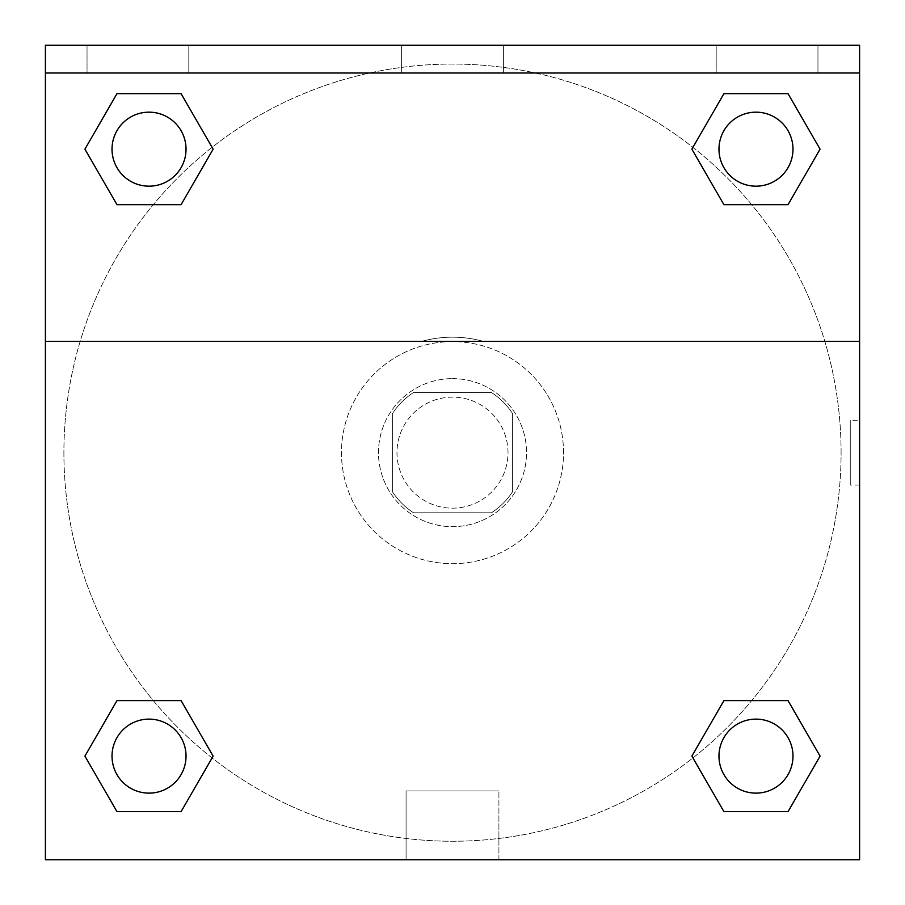 <?xml version="1.0" encoding="UTF-8"?>
<svg xmlns="http://www.w3.org/2000/svg" width="905" height="905" viewBox="0 0 905 905"><rect width="100%" height="100%" fill="white"/><g stroke="black" fill="none" stroke-linecap="round" stroke-linejoin="round"><path stroke-width="0.68" stroke-dasharray="4.53 3.39" d="M508.01 452.647A55.51 55.51 0 0 0 424.739 404.569A55.51 55.51 0 0 0 424.739 500.725A55.51 55.51 0 0 0 508.01 452.647A55.51 55.51 0 0 0 424.739 404.569A55.51 55.51 0 0 0 424.739 500.725A55.51 55.51 0 0 0 508.01 452.647M491.449 512.784L413.551 512.784A71.653 71.653 0 0 1 392.363 491.596L392.363 413.698A71.653 71.653 0 0 1 413.551 392.51L491.449 392.51A71.653 71.653 0 0 1 512.637 413.698L512.637 491.596A71.653 71.653 0 0 1 491.449 512.784L413.551 512.784A71.653 71.653 0 0 1 392.363 491.596L392.363 413.698A71.653 71.653 0 0 1 413.551 392.51L491.449 392.51A71.653 71.653 0 0 1 512.637 413.698L512.637 491.596A71.653 71.653 0 0 1 491.449 512.784M452.5 378.629A74.018 74.018 0 0 1 516.597 489.662A74.018 74.018 0 0 1 388.403 489.662A74.018 74.018 0 0 1 452.5 378.629A74.018 74.018 0 0 0 378.482 452.647A74.018 74.018 0 0 0 452.5 526.665A74.018 74.018 0 0 0 526.518 452.647A74.018 74.018 0 0 0 452.5 378.629M563.532 452.647A111.032 111.032 0 0 0 396.99 356.491A111.032 111.032 0 0 0 396.99 548.803A111.032 111.032 0 0 0 563.532 452.647A111.032 111.032 0 0 0 396.99 356.491A111.032 111.032 0 0 0 396.99 548.803A111.032 111.032 0 0 0 563.532 452.647M45.397 341.321L421.843 341.321L45.397 341.321L45.397 45.25L859.603 45.544L859.603 859.75L45.397 859.75L45.397 341.321L483.157 341.321A115.467 115.467 0 0 0 421.843 341.321A115.467 115.467 0 0 1 483.157 341.321L859.603 341.321L859.603 859.75L45.397 859.75L45.397 45.544L859.603 45.544L859.603 859.75L45.397 859.75L45.397 45.544L859.603 45.25L45.397 45.25L859.603 45.544L45.397 45.25L859.603 45.25L859.603 73.011L45.397 73.011M751.704 700.606L788.029 700.606L820.077 756.128L788.029 700.606L751.704 700.606L788.029 700.606L820.077 756.128L788.029 811.638L723.921 811.638L691.873 756.128L723.921 811.638L691.873 756.128L723.921 700.606M212.075 757.938L181.079 811.638L116.971 811.638L84.923 756.128L116.971 700.606L153.296 700.606M181.079 700.606L213.128 756.128L181.079 700.606L213.128 756.128L181.079 700.606L213.128 756.128L181.079 811.638L213.128 756.128L181.079 811.638L116.971 811.638L84.923 756.128L116.971 811.638L84.923 756.128L116.971 700.606M859.603 420.259L859.592 485.035L859.603 420.259L859.603 485.035L859.603 420.259L850.27 420.259L850.27 485.035L850.27 420.259M859.603 341.321L859.603 73.011M792.984 756.128A37.014 37.014 0 0 0 737.473 724.068A37.014 37.014 0 0 0 737.473 788.176A37.014 37.014 0 0 0 792.984 756.128A37.014 37.014 0 0 1 755.98 793.131A37.014 37.014 0 0 1 718.966 756.128A37.014 37.014 0 0 1 755.98 719.113A37.014 37.014 0 0 1 792.984 756.128A37.014 37.014 0 0 0 737.473 724.068A37.014 37.014 0 0 0 737.473 788.176A37.014 37.014 0 0 0 792.984 756.128A37.014 37.014 0 0 0 737.473 724.068A37.014 37.014 0 0 0 737.473 788.176A37.014 37.014 0 0 0 792.984 756.128A37.014 37.014 0 0 0 737.473 724.068A37.014 37.014 0 0 0 737.473 788.176A37.014 37.014 0 0 0 792.984 756.128M792.984 149.167A37.014 37.014 0 0 0 737.473 117.118A37.014 37.014 0 0 0 737.473 181.226A37.014 37.014 0 0 0 792.984 149.167A37.014 37.014 0 0 0 737.473 117.118A37.014 37.014 0 0 0 737.473 181.226A37.014 37.014 0 0 0 792.984 149.167A37.014 37.014 0 0 0 737.473 117.118A37.014 37.014 0 0 0 737.473 181.226A37.014 37.014 0 0 0 792.984 149.167A37.014 37.014 0 0 0 737.473 117.118A37.014 37.014 0 0 0 737.473 181.226A37.014 37.014 0 0 0 792.984 149.167A37.014 37.014 0 0 0 737.473 117.118A37.014 37.014 0 0 0 737.473 181.226A37.014 37.014 0 0 0 792.984 149.167M186.034 149.167A37.014 37.014 0 0 0 130.524 117.118A37.014 37.014 0 0 0 130.524 181.226A37.014 37.014 0 0 0 186.034 149.167A37.014 37.014 0 0 0 130.524 117.118A37.014 37.014 0 0 0 130.524 181.226A37.014 37.014 0 0 0 186.034 149.167A37.014 37.014 0 0 0 130.524 117.118A37.014 37.014 0 0 0 130.524 181.226A37.014 37.014 0 0 0 186.034 149.167A37.014 37.014 0 0 0 130.524 117.118A37.014 37.014 0 0 0 130.524 181.226A37.014 37.014 0 0 0 186.034 149.167A37.014 37.014 0 0 0 130.524 117.118A37.014 37.014 0 0 0 130.524 181.226A37.014 37.014 0 0 0 186.034 149.167M186.034 756.128A37.014 37.014 0 0 0 130.524 724.068A37.014 37.014 0 0 0 130.524 788.176A37.014 37.014 0 0 0 186.034 756.128A37.014 37.014 0 0 0 130.524 724.068A37.014 37.014 0 0 0 130.524 788.176A37.014 37.014 0 0 0 186.034 756.128A37.014 37.014 0 0 0 130.524 724.068A37.014 37.014 0 0 0 130.524 788.176A37.014 37.014 0 0 0 186.034 756.128A37.014 37.014 0 0 0 130.524 724.068A37.014 37.014 0 0 0 130.524 788.176A37.014 37.014 0 0 0 186.034 756.128A37.014 37.014 0 0 0 130.524 724.068A37.014 37.014 0 0 0 130.524 788.176A37.014 37.014 0 0 0 186.034 756.128M63.904 452.647A388.596 388.596 0 0 0 452.5 841.243A388.596 388.596 0 0 0 841.096 452.647A388.596 388.596 0 0 0 452.5 64.051A388.596 388.596 0 0 0 63.904 452.647M452.5 45.544L420.112 45.544L452.5 45.555M406.085 859.75L498.915 859.75L406.085 859.75L406.085 790.913L498.915 790.913L406.085 790.913L498.915 790.913L406.085 790.913L406.085 859.75L498.915 859.75L406.085 859.75M45.397 485.035L45.397 420.259L45.408 485.035M716.194 45.25L817.962 45.25L716.194 45.25L817.962 45.25L716.194 45.25L716.194 73.011L817.962 73.011L716.194 73.011L817.962 73.011L716.194 73.011L716.194 45.25M87.038 45.25L188.806 45.25L87.038 45.25L188.806 45.25L87.038 45.25L87.038 73.011L188.806 73.011L87.038 73.011L188.806 73.011L87.038 73.011L87.038 45.25M401.616 45.25L503.384 45.25L401.616 45.25L503.384 45.25L401.616 45.25L401.616 73.011L503.384 73.011L401.616 73.011L503.384 73.011L401.616 73.011L401.616 45.25M153.296 204.688L116.971 204.688L84.923 149.167L116.971 204.688L153.296 204.688L116.971 204.688L84.923 149.167L116.971 93.656L181.079 93.656L213.128 149.167L181.079 93.656L213.128 149.167L181.079 204.688M692.925 147.357L723.921 93.656L788.029 93.656L820.077 149.167L788.029 204.688L751.704 204.688M723.921 204.688L691.873 149.167L723.921 204.688L691.873 149.167L723.921 204.688L691.873 149.167L723.921 93.656L788.029 93.656L820.077 149.167L788.029 93.656L820.077 149.167L788.029 204.688M841.096 452.647A388.596 388.596 0 0 0 258.197 116.112A388.596 388.596 0 0 0 258.197 789.183A388.596 388.596 0 0 0 841.096 452.647M817.962 73.011L817.962 45.25L817.962 73.011M188.806 73.011L188.806 45.25L188.806 73.011M820.077 756.128L788.029 700.606L820.077 756.128L788.029 811.638L723.921 811.638L691.873 756.128L723.921 811.638L788.029 811.638L820.077 756.128L788.029 811.638M84.923 149.167L116.971 204.688L84.923 149.167L116.971 93.656L181.079 93.656L213.128 149.167L181.079 93.656L116.971 93.656L84.923 149.167L116.971 93.656M213.128 756.128L181.079 811.638L116.971 811.638L84.923 756.128M723.921 93.656L691.873 149.167L723.921 93.656L788.029 93.656L820.077 149.167M498.915 859.75L498.915 790.913L498.915 859.75M859.603 485.035L850.27 485.035M503.384 73.011L503.384 45.25L503.384 73.011"/><path stroke-width="1.36" d="M788.029 811.638L723.921 811.638L788.029 811.638L723.921 811.638L691.873 756.128L723.921 700.606L751.704 700.606L723.921 700.606L691.873 756.128L723.921 700.606L788.029 700.606L723.921 700.606L788.029 700.606L820.077 756.128L788.029 811.638L820.077 756.128M116.971 700.606L84.923 756.128L116.971 700.606L181.079 700.606L116.971 700.606L181.079 700.606L153.296 700.606L181.079 700.606L213.128 756.128L212.075 757.938M116.971 93.656L181.079 93.656L116.971 93.656L181.079 93.656L213.128 149.167L181.079 204.688L153.296 204.688L181.079 204.688L213.128 149.167L181.079 204.688L116.971 204.688L181.079 204.688L116.971 204.688L84.923 149.167L116.971 93.656L84.923 149.167M788.029 204.688L723.921 204.688L788.029 204.688L820.077 149.167L788.029 204.688L723.921 204.688L691.873 149.167L692.925 147.357M859.603 73.011L859.603 45.25L45.397 45.25L45.397 73.011L859.603 73.011L859.603 859.75L45.397 859.75L45.397 73.011M213.128 756.128L181.079 811.638L116.971 811.638L181.079 811.638L116.971 811.638L84.923 756.128M45.397 341.321L859.603 341.321M723.921 93.656L788.029 93.656L723.921 93.656L691.873 149.167L723.921 93.656L788.029 93.656L820.077 149.167M792.984 756.128A37.014 37.014 0 0 0 737.473 724.068A37.014 37.014 0 0 0 737.473 788.176A37.014 37.014 0 0 0 792.984 756.128M186.034 756.128A37.014 37.014 0 0 0 130.524 724.068A37.014 37.014 0 0 0 130.524 788.176A37.014 37.014 0 0 0 186.034 756.128M792.984 149.167A37.014 37.014 0 0 0 737.473 117.118A37.014 37.014 0 0 0 737.473 181.226A37.014 37.014 0 0 0 792.984 149.167M186.034 149.167A37.014 37.014 0 0 0 130.524 117.118A37.014 37.014 0 0 0 130.524 181.226A37.014 37.014 0 0 0 186.034 149.167M723.921 700.606L751.704 700.606M153.296 700.606L181.079 700.606M751.704 204.688L723.921 204.688M181.079 204.688L153.296 204.688"/></g></svg>

